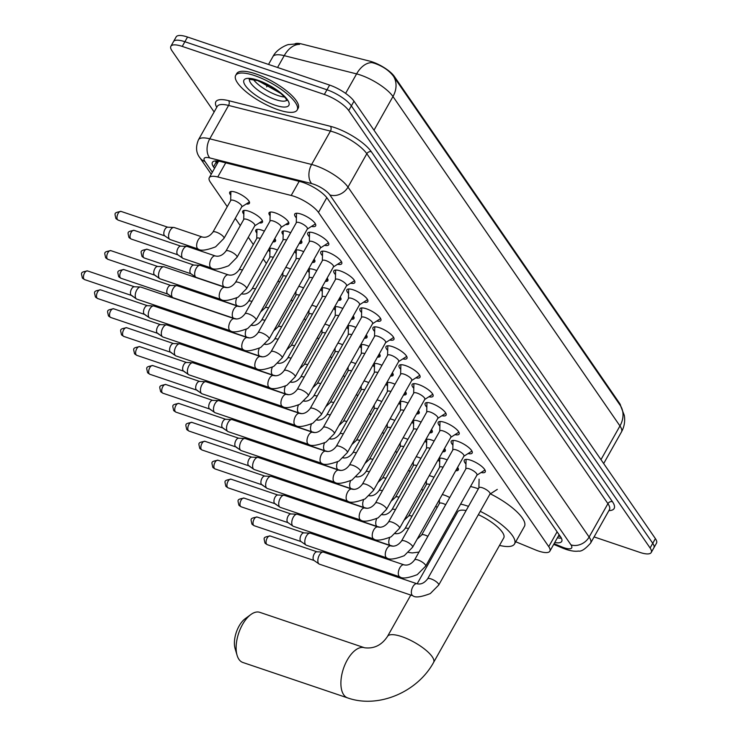 <?xml version="1.0" encoding="UTF-8"?>
<svg xmlns="http://www.w3.org/2000/svg" width="738" height="738" viewBox="0 0 738 738"><rect width="100%" height="100%" fill="white"/><g stroke="black" fill="none" stroke-linecap="round" stroke-linejoin="round"><path stroke-width="1.11" d="M230.791 195.247A11.291 3.432 29.4 0 1 229.73 192.212A11.291 3.432 29.4 0 1 235.8 192.286A11.291 3.432 29.4 0 1 245.819 197.83A11.291 3.432 29.4 0 1 249.407 203.301A11.291 3.432 29.4 0 1 246.261 203.965M243.835 214.177A11.291 3.432 29.4 0 1 242.774 211.142A11.291 3.432 29.4 0 1 248.844 211.216A11.291 3.432 29.4 0 1 258.863 216.769A11.291 3.432 29.4 0 1 262.451 222.23A11.291 3.432 29.4 0 1 259.306 222.894M256.879 233.107A11.291 3.432 29.4 0 1 255.818 230.081A11.291 3.432 29.4 0 1 261.889 230.155A11.291 3.432 29.4 0 1 264.379 231.132M269.923 252.036A11.291 3.432 29.4 0 1 268.78 249.213M268.992 248.826A11.291 3.432 29.4 0 1 274.933 249.084A11.291 3.432 29.4 0 1 277.423 250.071M285.735 267.396A11.291 3.432 29.4 0 1 287.977 268.014A11.291 3.432 29.4 0 1 290.468 269.001M298.779 286.326A11.291 3.432 29.4 0 1 301.021 286.953A11.291 3.432 29.4 0 1 303.512 287.931M311.823 305.264A11.291 3.432 29.4 0 1 314.065 305.883A11.291 3.432 29.4 0 1 316.556 306.86M324.868 324.194A11.291 3.432 29.4 0 1 327.109 324.812A11.291 3.432 29.4 0 1 329.6 325.799M337.912 343.124A11.291 3.432 29.4 0 1 340.153 343.742A11.291 3.432 29.4 0 1 342.644 344.729M350.956 362.063A11.291 3.432 29.4 0 1 353.198 362.681A11.291 3.432 29.4 0 1 355.688 363.659M364 380.993A11.291 3.432 29.4 0 1 366.242 381.611A11.291 3.432 29.4 0 1 368.732 382.588M377.044 399.922A11.291 3.432 29.4 0 1 379.286 400.54A11.291 3.432 29.4 0 1 381.777 401.527M390.088 418.852A11.291 3.432 29.4 0 1 392.33 419.47A11.291 3.432 29.4 0 1 394.821 420.457M403.132 437.791A11.291 3.432 29.4 0 1 405.374 438.409A11.291 3.432 29.4 0 1 407.865 439.387M416.177 456.721A11.291 3.432 29.4 0 1 418.418 457.339A11.291 3.432 29.4 0 1 420.909 458.326M429.221 475.65A11.291 3.432 29.4 0 1 431.462 476.268A11.291 3.432 29.4 0 1 433.953 477.255M442.265 494.58A11.291 3.432 29.4 0 1 444.507 495.198A11.291 3.432 29.4 0 1 449.728 497.55M270.117 215.8A11.291 3.432 29.4 0 1 269.056 212.775A11.291 3.432 29.4 0 1 275.126 212.848A11.291 3.432 29.4 0 1 285.145 218.393A11.291 3.432 29.4 0 1 288.733 223.854A11.291 3.432 29.4 0 1 285.588 224.518M283.161 234.739A11.291 3.432 29.4 0 1 282.101 231.704A11.291 3.432 29.4 0 1 288.171 231.778A11.291 3.432 29.4 0 1 290.671 232.765M296.206 253.669A11.291 3.432 29.4 0 1 295.062 250.837M295.274 250.459A11.291 3.432 29.4 0 1 301.215 250.708A11.291 3.432 29.4 0 1 303.715 251.695M309.25 272.599A11.291 3.432 29.4 0 1 308.106 269.776M308.318 269.388A11.291 3.432 29.4 0 1 314.259 269.647A11.291 3.432 29.4 0 1 316.759 270.625M322.294 291.528A11.291 3.432 29.4 0 1 321.15 288.706M321.362 288.318A11.291 3.432 29.4 0 1 327.303 288.576A11.291 3.432 29.4 0 1 329.803 289.564M335.338 310.467A11.291 3.432 29.4 0 1 334.194 307.635M334.406 307.257A11.291 3.432 29.4 0 1 340.347 307.506A11.291 3.432 29.4 0 1 342.847 308.493M348.382 329.397A11.291 3.432 29.4 0 1 347.238 326.565M347.45 326.187A11.291 3.432 29.4 0 1 353.391 326.445A11.291 3.432 29.4 0 1 355.891 327.423M361.426 348.327A11.291 3.432 29.4 0 1 360.282 345.504M360.495 345.116A11.291 3.432 29.4 0 1 366.435 345.375A11.291 3.432 29.4 0 1 368.935 346.353M374.47 367.256A11.291 3.432 29.4 0 1 373.327 364.434M373.539 364.046A11.291 3.432 29.4 0 1 379.48 364.304A11.291 3.432 29.4 0 1 381.98 365.292M387.515 386.195A11.291 3.432 29.4 0 1 386.371 383.363M386.583 382.985A11.291 3.432 29.4 0 1 392.524 383.234A11.291 3.432 29.4 0 1 395.024 384.221M400.559 405.125A11.291 3.432 29.4 0 1 399.415 402.302M399.627 401.915A11.291 3.432 29.4 0 1 405.568 402.173A11.291 3.432 29.4 0 1 408.068 403.151M413.603 424.055A11.291 3.432 29.4 0 1 412.459 421.232M412.671 420.844A11.291 3.432 29.4 0 1 418.612 421.103A11.291 3.432 29.4 0 1 421.112 422.081M426.647 442.984A11.291 3.432 29.4 0 1 425.503 440.162M425.715 439.774A11.291 3.432 29.4 0 1 431.656 440.032A11.291 3.432 29.4 0 1 434.156 441.02M439.691 461.923A11.291 3.432 29.4 0 1 438.547 459.091M438.759 458.713A11.291 3.432 29.4 0 1 444.7 458.962A11.291 3.432 29.4 0 1 447.2 459.949M296.39 217.894A12.011 3.653 29.4 0 1 294.72 214.048A12.011 3.653 29.4 0 1 301.169 214.131A12.011 3.653 29.4 0 1 311.823 220.025A12.011 3.653 29.4 0 1 315.643 225.837A12.011 3.653 29.4 0 1 311.482 226.4M309.434 236.824A12.011 3.653 29.4 0 1 307.764 232.977A12.011 3.653 29.4 0 1 314.213 233.06A12.011 3.653 29.4 0 1 324.868 238.955A12.011 3.653 29.4 0 1 328.687 244.776A12.011 3.653 29.4 0 1 324.526 245.33M322.478 255.763A12.011 3.653 29.4 0 1 320.809 251.916A12.011 3.653 29.4 0 1 327.257 251.99A12.011 3.653 29.4 0 1 337.912 257.894A12.011 3.653 29.4 0 1 341.731 263.706A12.011 3.653 29.4 0 1 337.57 264.269M335.522 274.693A12.011 3.653 29.4 0 1 333.853 270.846A12.011 3.653 29.4 0 1 340.301 270.92A12.011 3.653 29.4 0 1 350.965 276.824A12.011 3.653 29.4 0 1 354.775 282.636A12.011 3.653 29.4 0 1 350.615 283.198M348.567 293.623A12.011 3.653 29.4 0 1 346.897 289.776A12.011 3.653 29.4 0 1 353.345 289.859A12.011 3.653 29.4 0 1 364.009 295.754A12.011 3.653 29.4 0 1 367.819 301.565A12.011 3.653 29.4 0 1 363.659 302.128M361.611 312.552A12.011 3.653 29.4 0 1 359.941 308.705A12.011 3.653 29.4 0 1 366.389 308.788A12.011 3.653 29.4 0 1 377.053 314.683A12.011 3.653 29.4 0 1 380.863 320.504A12.011 3.653 29.4 0 1 376.703 321.058M374.655 331.491A12.011 3.653 29.4 0 1 372.985 327.644A12.011 3.653 29.4 0 1 379.433 327.718A12.011 3.653 29.4 0 1 390.098 333.622A12.011 3.653 29.4 0 1 393.907 339.434A12.011 3.653 29.4 0 1 389.747 339.997M387.699 350.421A12.011 3.653 29.4 0 1 386.029 346.574A12.011 3.653 29.4 0 1 392.478 346.648A12.011 3.653 29.4 0 1 403.142 352.552A12.011 3.653 29.4 0 1 406.952 358.364A12.011 3.653 29.4 0 1 402.791 358.926M400.743 369.351A12.011 3.653 29.4 0 1 399.074 365.504A12.011 3.653 29.4 0 1 405.522 365.587A12.011 3.653 29.4 0 1 416.186 371.482A12.011 3.653 29.4 0 1 419.996 377.293A12.011 3.653 29.4 0 1 415.835 377.856M413.787 388.28A12.011 3.653 29.4 0 1 412.118 384.433A12.011 3.653 29.4 0 1 418.566 384.516A12.011 3.653 29.4 0 1 429.23 390.411A12.011 3.653 29.4 0 1 433.04 396.232A12.011 3.653 29.4 0 1 428.879 396.786M426.832 407.219A12.011 3.653 29.4 0 1 425.162 403.372A12.011 3.653 29.4 0 1 431.61 403.446A12.011 3.653 29.4 0 1 442.274 409.35A12.011 3.653 29.4 0 1 446.084 415.162A12.011 3.653 29.4 0 1 441.924 415.725M439.876 426.149A12.011 3.653 29.4 0 1 438.206 422.302A12.011 3.653 29.4 0 1 444.654 422.385A12.011 3.653 29.4 0 1 455.318 428.28A12.011 3.653 29.4 0 1 459.128 434.092A12.011 3.653 29.4 0 1 454.968 434.654M452.92 445.079A12.011 3.653 29.4 0 1 451.25 441.232A12.011 3.653 29.4 0 1 457.708 441.315A12.011 3.653 29.4 0 1 468.362 447.21A12.011 3.653 29.4 0 1 472.172 453.021A12.011 3.653 29.4 0 1 468.012 453.584M465.964 464.008A12.011 3.653 29.4 0 1 464.294 460.161A12.011 3.653 29.4 0 1 470.752 460.244A12.011 3.653 29.4 0 1 481.407 466.139A12.011 3.653 29.4 0 1 485.217 471.96A12.011 3.653 29.4 0 1 481.056 472.514M515.751 541.766L535.373 549.865A21.171 6.439 -150.6 0 0 538.491 551.037A21.171 6.439 -150.6 0 0 549.865 551.185A21.171 6.439 -150.6 0 0 548.749 546.646L318.484 212.443A21.171 6.439 -150.6 0 0 291.196 195.469L217.756 176.963A21.171 6.439 -150.6 0 0 209.278 177.692A21.171 6.439 -150.6 0 0 210.395 182.221L227.249 206.686M620.667 405.992L624.302 415.393C625.261 421.241 624.311 426.776 621.442 431.998A28.229 8.579 -150.6 0 0 619.957 425.955A24.695 19.972 -34.6 0 0 620.492 405.734L620.667 405.992A19.05 5.793 -150.6 0 0 619.431 403.114L394.332 76.42A19.05 5.793 -150.6 0 0 369.766 61.143L301.685 43.985A19.05 5.793 -150.6 0 0 294.969 43.81M435.688 506.259A21.171 6.439 -150.6 0 0 437.2 507.393M235.265 218.328L240.293 225.616M248.309 237.258L253.337 244.546M263.272 258.973L266.381 263.484M278.235 280.698L279.425 282.414M291.279 299.628L292.469 301.344M304.324 318.558L305.514 320.274M317.368 337.487L318.558 339.212M330.412 356.426L331.602 358.142M343.456 375.356L344.646 377.072M356.5 394.286L357.69 396.011M369.544 413.215L370.734 414.94M382.588 432.154L383.778 433.87M395.633 451.084L396.823 452.8M408.677 470.014L409.867 471.739M421.721 488.943L422.911 490.669M274.776 238.568A11.291 3.432 29.4 0 1 275.495 241.16A11.291 3.432 29.4 0 1 272.903 241.889M457.588 467.385A11.291 3.432 29.4 0 1 458.307 469.977A11.291 3.432 29.4 0 1 455.715 470.706M444.544 448.455A11.291 3.432 29.4 0 1 445.263 451.047A11.291 3.432 29.4 0 1 442.671 451.776M431.499 429.516A11.291 3.432 29.4 0 1 432.219 432.108A11.291 3.432 29.4 0 1 429.627 432.837M418.455 410.586A11.291 3.432 29.4 0 1 419.175 413.179A11.291 3.432 29.4 0 1 416.583 413.907M405.411 391.657A11.291 3.432 29.4 0 1 406.131 394.249A11.291 3.432 29.4 0 1 403.538 394.978M392.367 372.727A11.291 3.432 29.4 0 1 393.086 375.319A11.291 3.432 29.4 0 1 390.494 376.039M379.323 353.788A11.291 3.432 29.4 0 1 380.042 356.38A11.291 3.432 29.4 0 1 377.45 357.109M366.279 334.858A11.291 3.432 29.4 0 1 366.998 337.451A11.291 3.432 29.4 0 1 364.406 338.179M353.234 315.929A11.291 3.432 29.4 0 1 353.954 318.521A11.291 3.432 29.4 0 1 351.362 319.25M340.19 296.999A11.291 3.432 29.4 0 1 340.91 299.591A11.291 3.432 29.4 0 1 338.318 300.311M327.146 278.06A11.291 3.432 29.4 0 1 327.866 280.652A11.291 3.432 29.4 0 1 325.274 281.381M314.102 259.13A11.291 3.432 29.4 0 1 314.822 261.722A11.291 3.432 29.4 0 1 312.229 262.451M301.058 240.201A11.291 3.432 29.4 0 1 301.777 242.793A11.291 3.432 29.4 0 1 299.185 243.522M620.492 405.734L393.511 76.3C389.184 70.553 382.819 66.208 374.415 63.274L371.98 62.61A24.695 15.71 104.1 0 0 356.592 73.892L284.222 55.664A28.229 8.579 -150.6 0 0 272.912 56.623L268.521 64.427M214.131 111.973L171.991 50.802A21.171 6.439 29.4 0 1 170.875 46.273A21.171 6.439 29.4 0 1 182.249 46.411L324.333 94.455L326.971 89.778A21.171 6.439 29.4 0 1 351.362 105.885L652.752 543.306A21.171 6.439 29.4 0 1 653.868 547.836A21.171 6.439 29.4 0 0 652.752 543.306L351.362 105.885A21.171 6.439 29.4 0 0 326.971 89.778L184.887 41.725L326.971 89.778L329.618 85.091A21.171 6.439 29.4 0 1 354.009 101.198L655.39 538.62A21.171 6.439 29.4 0 1 656.506 543.15L651.22 552.522A21.171 6.439 29.4 0 1 639.846 552.384L594.081 536.913M170.875 46.273L173.513 41.586A21.171 6.439 29.4 0 1 184.887 41.725A21.171 6.439 29.4 0 0 173.513 41.586L176.151 36.9A21.171 6.439 29.4 0 1 187.535 37.038L329.618 85.091M277.562 67.481L284.222 55.664A24.695 15.71 104.1 0 1 299.545 44.372L296.639 43.865L288.761 44.584C289.121 43.939 277.184 48.016 272.912 56.623M554.764 542.485A21.171 6.439 -150.6 0 0 561.719 541.424A21.171 6.439 -150.6 0 0 560.603 536.895L327.506 198.577A21.171 6.439 -150.6 0 0 300.209 181.603L220.874 161.613A21.171 6.439 -150.6 0 0 212.396 162.342A21.171 6.439 -150.6 0 0 213.513 166.871L214.537 168.347M561.35 538.131A21.171 6.439 29.4 0 1 557.402 537.799M324.333 94.455A21.171 6.439 29.4 0 1 348.723 110.571L650.104 547.993A21.171 6.439 29.4 0 1 651.22 552.522M217.175 163.67L216.151 162.185A21.171 6.439 29.4 0 1 215.404 160.949M254.656 75.608A35.286 10.729 29.4 0 1 285.957 92.933A35.286 10.729 29.4 0 1 297.165 110.017A35.286 10.729 29.4 0 1 278.208 109.787A35.286 10.729 29.4 0 1 246.898 92.453A35.286 10.729 29.4 0 1 235.69 75.377A35.286 10.729 29.4 0 1 254.656 75.608M235.69 75.377L236.686 73.615A35.286 10.729 29.4 0 1 255.643 73.855A35.286 10.729 29.4 0 1 286.953 91.18A35.286 10.729 29.4 0 1 298.161 108.255L297.165 110.017M237.083 655.289L235.099 648.573A19.409 9.769 -71.3 0 1 245.21 618.693L250.855 614.542A26.457 13.321 108.7 0 0 237.083 655.289A26.457 13.321 108.7 0 0 238.946 659.366A26.457 13.321 108.7 0 0 242.848 662.475L347.616 697.899A26.457 13.321 -71.3 0 1 343.724 694.799A26.457 13.321 -71.3 0 1 345.19 664.154A26.457 13.321 -71.3 0 1 364.572 647.77L259.794 612.337A26.457 13.321 108.7 0 0 250.855 614.542M410.798 595.068L387.496 636.424A26.457 8.044 -150.6 0 1 401.721 636.599A26.457 8.044 -150.6 0 1 432.21 656.737A26.457 8.044 -150.6 0 1 433.603 662.401L503.759 537.891A26.457 8.044 -150.6 0 0 478.362 514.681M460.613 504.1A38.81 11.799 29.4 0 1 467.763 506.111A38.81 11.799 29.4 0 1 468.473 506.351M480.254 511.323A38.81 11.799 29.4 0 1 514.524 543.952A38.81 11.799 29.4 0 1 499.525 545.41M470.512 486.526A38.81 11.799 29.4 0 1 477.661 488.538A38.81 11.799 29.4 0 1 478.372 488.787M490.346 493.851A38.81 11.799 29.4 0 1 524.423 526.388L514.524 543.952M466.112 510.539A26.457 8.044 -150.6 0 0 457.652 511.914L417.145 583.804M453.418 519.432A38.81 11.799 29.4 0 1 452.505 518.491M489.811 494.192A6.347 1.928 -150.6 0 0 490.032 493.971A6.347 1.928 -150.6 0 0 488.012 490.89A6.347 1.928 -150.6 0 0 482.384 487.772A6.347 1.928 -150.6 0 0 478.962 487.735L427.616 578.86A6.347 1.928 -150.6 0 1 431.029 578.906A6.347 1.928 -150.6 0 1 438.206 583.546A6.347 1.928 -150.6 0 1 438.686 585.096L490.032 493.971M417.035 583.767A6.347 3.201 -71.3 0 0 412.459 587.522A6.347 3.201 -71.3 0 0 411.905 594.856A6.347 3.201 -71.3 0 0 412.025 595.059A6.347 3.201 -71.3 0 0 412.966 595.806L319.453 564.183A6.347 3.201 -71.3 0 1 319.037 563.97A6.347 3.201 -71.3 0 1 318.521 563.435A6.347 3.201 -71.3 0 1 319.369 555.087A6.347 3.201 -71.3 0 1 323.059 552.061A6.347 3.201 -71.3 0 1 323.521 552.153L417.035 583.767C420.891 584.68 424.415 583.048 427.616 578.86M314.24 560.557A4.585 2.306 -71.3 0 1 313.945 560.4A4.585 2.306 -71.3 0 1 313.567 560.022A4.585 2.306 -71.3 0 1 314.185 553.989A4.585 2.306 -71.3 0 1 316.851 551.803L323.059 552.061M476.914 475.171L484.266 470.466A10.581 3.22 -150.6 0 0 484.635 470.088A10.581 3.22 -150.6 0 0 484.765 469.663M476.766 475.263A6.347 1.928 -150.6 0 0 476.988 475.032A6.347 1.928 -150.6 0 0 474.968 471.96A6.347 1.928 -150.6 0 0 469.34 468.842A6.347 1.928 -150.6 0 0 465.918 468.796L414.571 559.93A6.347 1.928 -150.6 0 1 417.985 559.976A6.347 1.928 -150.6 0 1 425.162 564.607A6.347 1.928 -150.6 0 1 425.641 566.166L476.988 475.032M403.99 564.838A6.347 3.201 -71.3 0 0 399.415 568.592A6.347 3.201 -71.3 0 0 398.861 575.926A6.347 3.201 -71.3 0 0 398.981 576.129A6.347 3.201 -71.3 0 0 399.922 576.867L306.408 545.253A6.347 3.201 -71.3 0 1 305.993 545.031A6.347 3.201 -71.3 0 1 305.477 544.506A6.347 3.201 -71.3 0 1 306.325 536.157A6.347 3.201 -71.3 0 1 310.015 533.131A6.347 3.201 -71.3 0 1 310.477 533.214L403.99 564.838C407.846 565.751 411.37 564.118 414.571 559.93M301.196 541.627A4.585 2.306 -71.3 0 1 300.892 541.471A4.585 2.306 -71.3 0 1 300.523 541.083A4.585 2.306 -71.3 0 1 301.141 535.059A4.585 2.306 -71.3 0 1 303.807 532.873L310.015 533.131M466.49 459.359A10.581 3.22 -150.6 0 0 466.195 459.691A10.581 3.22 -150.6 0 0 466.056 460.208L465.844 468.934M463.87 456.241L471.222 451.536A10.581 3.22 -150.6 0 0 471.591 451.158A10.581 3.22 -150.6 0 0 471.72 450.724M463.722 456.333A6.347 1.928 -150.6 0 0 463.944 456.102A6.347 1.928 -150.6 0 0 461.923 453.031A6.347 1.928 -150.6 0 0 456.287 449.912A6.347 1.928 -150.6 0 0 452.874 449.866L401.527 541A6.347 1.928 -150.6 0 1 404.941 541.037A6.347 1.928 -150.6 0 1 412.118 545.677A6.347 1.928 -150.6 0 1 412.597 547.236L463.944 456.102M390.946 545.908A6.347 3.201 -71.3 0 0 386.371 549.662A6.347 3.201 -71.3 0 0 385.817 556.987A6.347 3.201 -71.3 0 0 385.937 557.19A6.347 3.201 -71.3 0 0 386.878 557.937L293.364 526.314A6.347 3.201 -71.3 0 1 292.949 526.102A6.347 3.201 -71.3 0 1 292.433 525.576A6.347 3.201 -71.3 0 1 293.281 517.227A6.347 3.201 -71.3 0 1 296.971 514.202A6.347 3.201 -71.3 0 1 297.432 514.285L390.946 545.908C394.802 546.821 398.326 545.179 401.527 541M288.152 522.688A4.585 2.306 -71.3 0 1 287.848 522.541A4.585 2.306 -71.3 0 1 287.479 522.153A4.585 2.306 -71.3 0 1 288.097 516.13A4.585 2.306 -71.3 0 1 290.763 513.943L296.971 514.202M453.446 440.429A10.581 3.22 -150.6 0 0 453.15 440.761A10.581 3.22 -150.6 0 0 453.012 441.278L452.8 450.005M450.826 437.311L458.178 432.606A10.581 3.22 -150.6 0 0 458.547 432.219A10.581 3.22 -150.6 0 0 458.676 431.795M450.678 437.403A6.347 1.928 -150.6 0 0 450.9 437.173A6.347 1.928 -150.6 0 0 448.879 434.101A6.347 1.928 -150.6 0 0 443.243 430.983A6.347 1.928 -150.6 0 0 439.83 430.937L388.483 522.07A6.347 1.928 -150.6 0 1 391.896 522.107A6.347 1.928 -150.6 0 1 399.074 526.747A6.347 1.928 -150.6 0 1 399.553 528.297L450.9 437.173M377.902 526.978A6.347 3.201 -71.3 0 0 373.327 530.733A6.347 3.201 -71.3 0 0 372.764 538.057A6.347 3.201 -71.3 0 0 372.893 538.26A6.347 3.201 -71.3 0 0 373.834 539.008L280.32 507.384A6.347 3.201 -71.3 0 1 279.905 507.172A6.347 3.201 -71.3 0 1 279.388 506.637A6.347 3.201 -71.3 0 1 280.237 498.298A6.347 3.201 -71.3 0 1 283.927 495.272A6.347 3.201 -71.3 0 1 284.388 495.355L377.902 526.978C381.758 527.882 385.282 526.249 388.483 522.07M275.108 503.759A4.585 2.306 -71.3 0 1 274.804 503.611A4.585 2.306 -71.3 0 1 274.435 503.224A4.585 2.306 -71.3 0 1 275.053 497.191A4.585 2.306 -71.3 0 1 277.719 495.014L283.927 495.272M440.401 421.499A10.581 3.22 -150.6 0 0 440.106 421.832A10.581 3.22 -150.6 0 0 439.968 422.348L439.756 431.075M437.782 418.372L445.134 413.667A10.581 3.22 -150.6 0 0 445.503 413.289A10.581 3.22 -150.6 0 0 445.632 412.865M437.634 418.464A6.347 1.928 -150.6 0 0 437.855 418.243A6.347 1.928 -150.6 0 0 435.835 415.162A6.347 1.928 -150.6 0 0 430.199 412.044A6.347 1.928 -150.6 0 0 426.785 412.007L375.439 503.131A6.347 1.928 -150.6 0 1 378.852 503.178A6.347 1.928 -150.6 0 1 386.029 507.809A6.347 1.928 -150.6 0 1 386.509 509.368L437.855 418.243M364.858 508.039A6.347 3.201 -71.3 0 0 360.282 511.794A6.347 3.201 -71.3 0 0 359.72 519.128A6.347 3.201 -71.3 0 0 359.849 519.331A6.347 3.201 -71.3 0 0 360.79 520.078L267.276 488.455A6.347 3.201 -71.3 0 1 266.861 488.242A6.347 3.201 -71.3 0 1 266.344 487.707A6.347 3.201 -71.3 0 1 267.193 479.359A6.347 3.201 -71.3 0 1 270.883 476.333A6.347 3.201 -71.3 0 1 271.344 476.425L364.858 508.039C368.714 508.952 372.238 507.32 375.439 503.131M262.064 484.829A4.585 2.306 -71.3 0 1 261.759 484.672A4.585 2.306 -71.3 0 1 261.39 484.294A4.585 2.306 -71.3 0 1 262.008 478.261A4.585 2.306 -71.3 0 1 264.674 476.075L270.883 476.333M427.357 402.57A10.581 3.22 -150.6 0 0 427.062 402.902A10.581 3.22 -150.6 0 0 426.924 403.409L426.712 412.136M424.737 399.442L432.09 394.738A10.581 3.22 -150.6 0 0 432.459 394.36A10.581 3.22 -150.6 0 0 432.588 393.935M424.59 399.535A6.347 1.928 -150.6 0 0 424.811 399.304A6.347 1.928 -150.6 0 0 422.791 396.232A6.347 1.928 -150.6 0 0 417.154 393.114A6.347 1.928 -150.6 0 0 413.741 393.068L362.395 484.202A6.347 1.928 -150.6 0 1 365.808 484.248A6.347 1.928 -150.6 0 1 372.985 488.879A6.347 1.928 -150.6 0 1 373.465 490.438L424.811 399.304M351.814 489.11A6.347 3.201 -71.3 0 0 347.238 492.864A6.347 3.201 -71.3 0 0 346.675 500.198A6.347 3.201 -71.3 0 0 346.805 500.401A6.347 3.201 -71.3 0 0 347.746 501.139L254.232 469.525A6.347 3.201 -71.3 0 1 253.817 469.303A6.347 3.201 -71.3 0 1 253.3 468.778A6.347 3.201 -71.3 0 1 254.149 460.429A6.347 3.201 -71.3 0 1 257.839 457.403A6.347 3.201 -71.3 0 1 258.3 457.486L351.814 489.11C355.67 490.023 359.194 488.39 362.395 484.202M249.02 465.899A4.585 2.306 -71.3 0 1 248.715 465.743A4.585 2.306 -71.3 0 1 248.346 465.355A4.585 2.306 -71.3 0 1 248.964 459.331A4.585 2.306 -71.3 0 1 251.63 457.145L257.839 457.403M414.313 383.631A10.581 3.22 -150.6 0 0 414.018 383.963A10.581 3.22 -150.6 0 0 413.88 384.48L413.667 393.206M411.693 380.513L419.046 375.808A10.581 3.22 -150.6 0 0 419.415 375.43A10.581 3.22 -150.6 0 0 419.544 374.996M411.546 380.605A6.347 1.928 -150.6 0 0 411.767 380.374A6.347 1.928 -150.6 0 0 409.747 377.303A6.347 1.928 -150.6 0 0 404.11 374.184A6.347 1.928 -150.6 0 0 400.697 374.138L349.351 465.272A6.347 1.928 -150.6 0 1 352.764 465.309A6.347 1.928 -150.6 0 1 359.941 469.949A6.347 1.928 -150.6 0 1 360.421 471.508L411.767 380.374M338.77 470.18A6.347 3.201 -71.3 0 0 334.194 473.934A6.347 3.201 -71.3 0 0 333.631 481.259A6.347 3.201 -71.3 0 0 333.76 481.462A6.347 3.201 -71.3 0 0 334.701 482.209L241.188 450.586A6.347 3.201 -71.3 0 1 240.773 450.374A6.347 3.201 -71.3 0 1 240.256 449.848A6.347 3.201 -71.3 0 1 241.105 441.499A6.347 3.201 -71.3 0 1 244.795 438.473A6.347 3.201 -71.3 0 1 245.256 438.556L338.77 470.18C342.626 471.093 346.15 469.451 349.351 465.272M235.976 446.96A4.585 2.306 -71.3 0 1 235.671 446.813A4.585 2.306 -71.3 0 1 235.302 446.425A4.585 2.306 -71.3 0 1 235.92 440.401A4.585 2.306 -71.3 0 1 238.586 438.215L244.795 438.473M401.269 364.701A10.581 3.22 -150.6 0 0 400.974 365.033A10.581 3.22 -150.6 0 0 400.835 365.55L400.623 374.277M398.649 361.574L406.001 356.878A10.581 3.22 -150.6 0 0 406.37 356.491A10.581 3.22 -150.6 0 0 406.5 356.067M398.502 361.675A6.347 1.928 -150.6 0 0 398.723 361.445A6.347 1.928 -150.6 0 0 396.703 358.373A6.347 1.928 -150.6 0 0 391.066 355.246A6.347 1.928 -150.6 0 0 387.653 355.209L336.307 446.333A6.347 1.928 -150.6 0 1 339.72 446.379A6.347 1.928 -150.6 0 1 346.897 451.019A6.347 1.928 -150.6 0 1 347.377 452.569L398.723 361.445M325.726 451.25A6.347 3.201 -71.3 0 0 321.15 454.995A6.347 3.201 -71.3 0 0 320.587 462.329A6.347 3.201 -71.3 0 0 320.716 462.532A6.347 3.201 -71.3 0 0 321.657 463.279L228.143 431.656A6.347 3.201 -71.3 0 1 227.728 431.444A6.347 3.201 -71.3 0 1 227.212 430.909A6.347 3.201 -71.3 0 1 228.06 422.56A6.347 3.201 -71.3 0 1 231.75 419.544A6.347 3.201 -71.3 0 1 232.212 419.627L325.726 451.25C329.582 452.154 333.106 450.521 336.307 446.333M222.931 428.031A4.585 2.306 -71.3 0 1 222.627 427.874A4.585 2.306 -71.3 0 1 222.258 427.496A4.585 2.306 -71.3 0 1 222.876 421.463A4.585 2.306 -71.3 0 1 225.542 419.285L231.75 419.544M388.225 345.771A10.581 3.22 -150.6 0 0 387.93 346.104A10.581 3.22 -150.6 0 0 387.791 346.611L387.579 355.347M385.605 342.644L392.957 337.939A10.581 3.22 -150.6 0 0 393.326 337.561A10.581 3.22 -150.6 0 0 393.455 337.137M385.457 342.736A6.347 1.928 -150.6 0 0 385.679 342.515A6.347 1.928 -150.6 0 0 383.659 339.434A6.347 1.928 -150.6 0 0 378.022 336.316A6.347 1.928 -150.6 0 0 374.609 336.279L323.262 427.403A6.347 1.928 -150.6 0 1 326.676 427.45A6.347 1.928 -150.6 0 1 333.853 432.081A6.347 1.928 -150.6 0 1 334.332 433.64L385.679 342.515M312.681 432.311A6.347 3.201 -71.3 0 0 308.106 436.066A6.347 3.201 -71.3 0 0 307.543 443.4A6.347 3.201 -71.3 0 0 307.672 443.603A6.347 3.201 -71.3 0 0 308.613 444.35L215.099 412.726A6.347 3.201 -71.3 0 1 214.684 412.514A6.347 3.201 -71.3 0 1 214.168 411.979A6.347 3.201 -71.3 0 1 215.016 403.631A6.347 3.201 -71.3 0 1 218.706 400.605A6.347 3.201 -71.3 0 1 219.168 400.688L312.681 432.311C316.537 433.224 320.061 431.592 323.262 427.403M209.887 409.101A4.585 2.306 -71.3 0 1 209.583 408.944A4.585 2.306 -71.3 0 1 209.214 408.566A4.585 2.306 -71.3 0 1 209.832 402.533A4.585 2.306 -71.3 0 1 212.498 400.347L218.706 400.605M375.181 326.842A10.581 3.22 -150.6 0 0 374.886 327.174A10.581 3.22 -150.6 0 0 374.747 327.681L374.535 336.408M372.561 323.714L379.913 319.01A10.581 3.22 -150.6 0 0 380.282 318.631A10.581 3.22 -150.6 0 0 380.411 318.198M372.413 323.807A6.347 1.928 -150.6 0 0 372.635 323.576A6.347 1.928 -150.6 0 0 370.614 320.504A6.347 1.928 -150.6 0 0 364.978 317.386A6.347 1.928 -150.6 0 0 361.565 317.34L310.218 408.474A6.347 1.928 -150.6 0 1 313.632 408.52A6.347 1.928 -150.6 0 1 320.809 413.151A6.347 1.928 -150.6 0 1 321.288 414.71L372.635 323.576M299.637 413.381A6.347 3.201 -71.3 0 0 295.062 417.136A6.347 3.201 -71.3 0 0 294.499 424.47A6.347 3.201 -71.3 0 0 294.628 424.673A6.347 3.201 -71.3 0 0 295.569 425.411L202.055 393.797A6.347 3.201 -71.3 0 1 201.64 393.575A6.347 3.201 -71.3 0 1 201.123 393.05A6.347 3.201 -71.3 0 1 201.972 384.701A6.347 3.201 -71.3 0 1 205.662 381.675A6.347 3.201 -71.3 0 1 206.123 381.758L299.637 413.381C303.493 414.295 307.017 412.662 310.218 408.474M196.843 390.171A4.585 2.306 -71.3 0 1 196.539 390.015A4.585 2.306 -71.3 0 1 196.17 389.627A4.585 2.306 -71.3 0 1 196.788 383.603A4.585 2.306 -71.3 0 1 199.454 381.417L205.662 381.675M362.137 307.903A10.581 3.22 -150.6 0 0 361.841 308.235A10.581 3.22 -150.6 0 0 361.703 308.752L361.491 317.478M359.517 304.785L366.869 300.08A10.581 3.22 -150.6 0 0 367.238 299.693A10.581 3.22 -150.6 0 0 367.367 299.268M359.369 304.877A6.347 1.928 -150.6 0 0 359.591 304.646A6.347 1.928 -150.6 0 0 357.57 301.574A6.347 1.928 -150.6 0 0 351.934 298.456A6.347 1.928 -150.6 0 0 348.521 298.41L297.174 389.544A6.347 1.928 -150.6 0 1 300.587 389.581A6.347 1.928 -150.6 0 1 307.764 394.221A6.347 1.928 -150.6 0 1 308.244 395.78L359.591 304.646M286.593 394.452A6.347 3.201 -71.3 0 0 282.017 398.206A6.347 3.201 -71.3 0 0 281.455 405.531A6.347 3.201 -71.3 0 0 281.584 405.734A6.347 3.201 -71.3 0 0 282.525 406.481L189.011 374.858A6.347 3.201 -71.3 0 1 188.596 374.646A6.347 3.201 -71.3 0 1 188.079 374.111A6.347 3.201 -71.3 0 1 188.928 365.771A6.347 3.201 -71.3 0 1 192.618 362.745A6.347 3.201 -71.3 0 1 193.079 362.828L286.593 394.452C290.449 395.365 293.973 393.723 297.174 389.544M183.799 371.232A4.585 2.306 -71.3 0 1 183.494 371.085A4.585 2.306 -71.3 0 1 183.125 370.697A4.585 2.306 -71.3 0 1 183.744 364.673A4.585 2.306 -71.3 0 1 186.41 362.487L192.618 362.745M349.092 288.973A10.581 3.22 -150.6 0 0 348.797 289.305A10.581 3.22 -150.6 0 0 348.659 289.822L348.447 298.549M346.473 285.846L353.825 281.15A10.581 3.22 -150.6 0 0 354.194 280.763A10.581 3.22 -150.6 0 0 354.323 280.339M346.325 285.947A6.347 1.928 -150.6 0 0 346.546 285.717A6.347 1.928 -150.6 0 0 344.526 282.645A6.347 1.928 -150.6 0 0 338.89 279.517A6.347 1.928 -150.6 0 0 335.476 279.481L284.13 370.605A6.347 1.928 -150.6 0 1 287.543 370.651A6.347 1.928 -150.6 0 1 294.72 375.291A6.347 1.928 -150.6 0 1 295.2 376.841L346.546 285.717M273.549 375.522A6.347 3.201 -71.3 0 0 268.973 379.267A6.347 3.201 -71.3 0 0 268.411 386.601A6.347 3.201 -71.3 0 0 268.54 386.804A6.347 3.201 -71.3 0 0 269.481 387.551L175.967 355.928A6.347 3.201 -71.3 0 1 175.552 355.716A6.347 3.201 -71.3 0 1 175.035 355.181A6.347 3.201 -71.3 0 1 175.884 346.832A6.347 3.201 -71.3 0 1 179.574 343.807A6.347 3.201 -71.3 0 1 180.035 343.899L273.549 375.522C277.405 376.426 280.929 374.793 284.13 370.605M170.755 352.303A4.585 2.306 -71.3 0 1 170.45 352.146A4.585 2.306 -71.3 0 1 170.081 351.768A4.585 2.306 -71.3 0 1 170.699 345.735A4.585 2.306 -71.3 0 1 173.365 343.548L179.574 343.807M336.048 270.043A10.581 3.22 -150.6 0 0 335.753 270.376A10.581 3.22 -150.6 0 0 335.615 270.883L335.403 279.61M333.428 266.916L340.781 262.211A10.581 3.22 -150.6 0 0 341.15 261.833A10.581 3.22 -150.6 0 0 341.279 261.409M333.281 267.008A6.347 1.928 -150.6 0 0 333.502 266.787A6.347 1.928 -150.6 0 0 331.482 263.706A6.347 1.928 -150.6 0 0 325.845 260.588A6.347 1.928 -150.6 0 0 322.432 260.551L271.086 351.675A6.347 1.928 -150.6 0 1 274.499 351.722A6.347 1.928 -150.6 0 1 281.676 356.353A6.347 1.928 -150.6 0 1 282.156 357.912L333.502 266.787M260.505 356.583A6.347 3.201 -71.3 0 0 255.929 360.338A6.347 3.201 -71.3 0 0 255.366 367.672A6.347 3.201 -71.3 0 0 255.496 367.875A6.347 3.201 -71.3 0 0 256.437 368.622L162.923 336.998A6.347 3.201 -71.3 0 1 162.508 336.786A6.347 3.201 -71.3 0 1 161.991 336.251A6.347 3.201 -71.3 0 1 162.84 327.903A6.347 3.201 -71.3 0 1 166.53 324.877A6.347 3.201 -71.3 0 1 166.991 324.96L260.505 356.583C264.361 357.496 267.885 355.864 271.086 351.675M157.711 333.373A4.585 2.306 -71.3 0 1 157.406 333.216A4.585 2.306 -71.3 0 1 157.037 332.838A4.585 2.306 -71.3 0 1 157.655 326.805A4.585 2.306 -71.3 0 1 160.321 324.619L166.53 324.877M323.004 251.114A10.581 3.22 -150.6 0 0 322.709 251.437A10.581 3.22 -150.6 0 0 322.571 251.953L322.358 260.68M320.384 247.986L327.737 243.282A10.581 3.22 -150.6 0 0 328.106 242.903A10.581 3.22 -150.6 0 0 328.235 242.47M320.237 248.079A6.347 1.928 -150.6 0 0 320.458 247.848A6.347 1.928 -150.6 0 0 318.438 244.776A6.347 1.928 -150.6 0 0 312.801 241.658A6.347 1.928 -150.6 0 0 309.388 241.612L258.042 332.746A6.347 1.928 -150.6 0 1 261.455 332.783A6.347 1.928 -150.6 0 1 268.632 337.423A6.347 1.928 -150.6 0 1 269.112 338.982L320.458 247.848M247.461 337.653A6.347 3.201 -71.3 0 0 242.885 341.408A6.347 3.201 -71.3 0 0 242.322 348.733A6.347 3.201 -71.3 0 0 242.451 348.945A6.347 3.201 -71.3 0 0 243.392 349.683L149.879 318.06A6.347 3.201 -71.3 0 1 149.463 317.847A6.347 3.201 -71.3 0 1 148.947 317.322A6.347 3.201 -71.3 0 1 149.796 308.973A6.347 3.201 -71.3 0 1 153.486 305.947A6.347 3.201 -71.3 0 1 153.947 306.03L247.461 337.653C251.317 338.567 254.841 336.925 258.042 332.746M144.666 314.443A4.585 2.306 -71.3 0 1 144.362 314.287A4.585 2.306 -71.3 0 1 143.993 313.899A4.585 2.306 -71.3 0 1 144.611 307.875A4.585 2.306 -71.3 0 1 147.277 305.689L153.486 305.947M309.96 232.175A10.581 3.22 -150.6 0 0 309.665 232.507A10.581 3.22 -150.6 0 0 309.526 233.023L309.314 241.75M307.34 229.057L314.692 224.352A10.581 3.22 -150.6 0 0 315.061 223.965A10.581 3.22 -150.6 0 0 315.191 223.54M307.192 229.149A6.347 1.928 -150.6 0 0 307.414 228.918A6.347 1.928 -150.6 0 0 305.394 225.846A6.347 1.928 -150.6 0 0 299.757 222.728A6.347 1.928 -150.6 0 0 296.344 222.682L244.998 313.816A6.347 1.928 -150.6 0 1 248.411 313.853A6.347 1.928 -150.6 0 1 255.588 318.493A6.347 1.928 -150.6 0 1 256.068 320.052L307.414 228.918M234.416 318.724A6.347 3.201 -71.3 0 0 229.841 322.478A6.347 3.201 -71.3 0 0 229.278 329.803A6.347 3.201 -71.3 0 0 229.407 330.006A6.347 3.201 -71.3 0 0 230.348 330.753L136.834 299.13A6.347 3.201 -71.3 0 1 136.419 298.918A6.347 3.201 -71.3 0 1 135.903 298.383A6.347 3.201 -71.3 0 1 136.751 290.043A6.347 3.201 -71.3 0 1 140.441 287.017A6.347 3.201 -71.3 0 1 140.903 287.1L234.416 318.724C238.273 319.637 241.796 317.995 244.998 313.816M131.622 295.504A4.585 2.306 -71.3 0 1 131.318 295.357A4.585 2.306 -71.3 0 1 130.949 294.969A4.585 2.306 -71.3 0 1 131.567 288.945A4.585 2.306 -71.3 0 1 134.233 286.759L140.441 287.017M296.916 213.245A10.581 3.22 -150.6 0 0 296.621 213.577A10.581 3.22 -150.6 0 0 296.482 214.094L296.27 222.821M456.084 470.051L457.984 468.842A10.581 3.22 -150.6 0 0 458.27 468.575M443.095 467.228A6.347 1.928 -150.6 0 0 443.049 467.219A6.347 1.928 -150.6 0 0 439.636 467.172L405.051 528.546A6.347 1.928 -150.6 0 1 408.465 528.592A6.347 1.928 -150.6 0 1 408.511 528.611M389.738 537.568A6.347 3.201 -71.3 0 0 389.341 544.543A6.347 3.201 -71.3 0 0 389.461 544.745A6.347 3.201 -71.3 0 0 390.402 545.493L329.692 524.967A6.347 3.201 -71.3 0 1 329.277 524.746A6.347 3.201 -71.3 0 1 328.761 524.22A6.347 3.201 -71.3 0 1 328.465 523.666M439.848 458.197A10.581 3.22 -150.6 0 0 439.774 458.584L439.562 467.311M443.04 451.121L444.94 449.903A10.581 3.22 -150.6 0 0 445.226 449.645M430.051 448.298A6.347 1.928 -150.6 0 0 430.005 448.28A6.347 1.928 -150.6 0 0 426.592 448.243L392.007 509.617A6.347 1.928 -150.6 0 1 395.42 509.663A6.347 1.928 -150.6 0 1 395.467 509.672M376.694 518.639A6.347 3.201 -71.3 0 0 376.297 525.613A6.347 3.201 -71.3 0 0 376.417 525.816A6.347 3.201 -71.3 0 0 377.358 526.563L316.648 506.028A6.347 3.201 -71.3 0 1 316.233 505.816A6.347 3.201 -71.3 0 1 315.716 505.29A6.347 3.201 -71.3 0 1 315.421 504.737M426.804 439.267A10.581 3.22 -150.6 0 0 426.73 439.645L426.518 448.372M429.996 432.191L431.896 430.974A10.581 3.22 -150.6 0 0 432.182 430.715M417.007 429.368A6.347 1.928 -150.6 0 0 416.961 429.35A6.347 1.928 -150.6 0 0 413.548 429.304L378.963 490.687A6.347 1.928 -150.6 0 1 382.376 490.724A6.347 1.928 -150.6 0 1 382.422 490.742M363.649 499.7A6.347 3.201 -71.3 0 0 363.253 506.674A6.347 3.201 -71.3 0 0 363.373 506.886A6.347 3.201 -71.3 0 0 364.314 507.624L303.604 487.098A6.347 3.201 -71.3 0 1 303.189 486.886A6.347 3.201 -71.3 0 1 302.672 486.351A6.347 3.201 -71.3 0 1 302.377 485.798M413.76 420.328A10.581 3.22 -150.6 0 0 413.686 420.715L413.474 429.442M416.952 413.262L418.852 412.044A10.581 3.22 -150.6 0 0 419.138 411.776M403.963 410.429A6.347 1.928 -150.6 0 0 403.917 410.42A6.347 1.928 -150.6 0 0 400.503 410.374L365.919 471.757A6.347 1.928 -150.6 0 1 369.332 471.794A6.347 1.928 -150.6 0 1 369.378 471.813M350.605 480.77A6.347 3.201 -71.3 0 0 350.209 487.744A6.347 3.201 -71.3 0 0 350.329 487.947A6.347 3.201 -71.3 0 0 351.27 488.694L290.56 468.169A6.347 3.201 -71.3 0 1 290.145 467.957A6.347 3.201 -71.3 0 1 289.628 467.422A6.347 3.201 -71.3 0 1 289.333 466.868M400.716 401.398A10.581 3.22 -150.6 0 0 400.642 401.786L400.43 410.512M403.907 394.323L405.808 393.114A10.581 3.22 -150.6 0 0 406.094 392.847M390.919 391.5A6.347 1.928 -150.6 0 0 390.872 391.491A6.347 1.928 -150.6 0 0 387.459 391.444L352.875 452.818A6.347 1.928 -150.6 0 1 356.288 452.864A6.347 1.928 -150.6 0 1 356.334 452.883M337.561 461.84A6.347 3.201 -71.3 0 0 337.165 468.815A6.347 3.201 -71.3 0 0 337.284 469.017A6.347 3.201 -71.3 0 0 338.225 469.765L277.516 449.239A6.347 3.201 -71.3 0 1 277.101 449.018A6.347 3.201 -71.3 0 1 276.584 448.492A6.347 3.201 -71.3 0 1 276.289 447.938M387.671 382.469A10.581 3.22 -150.6 0 0 387.598 382.856L387.385 391.583M390.863 375.393L392.764 374.175A10.581 3.22 -150.6 0 0 393.05 373.917M377.874 372.57A6.347 1.928 -150.6 0 0 377.828 372.552A6.347 1.928 -150.6 0 0 374.415 372.515L339.831 433.889A6.347 1.928 -150.6 0 1 343.244 433.935A6.347 1.928 -150.6 0 1 343.29 433.944M324.517 442.901A6.347 3.201 -71.3 0 0 324.12 449.885A6.347 3.201 -71.3 0 0 324.24 450.088A6.347 3.201 -71.3 0 0 325.181 450.835L264.472 430.3A6.347 3.201 -71.3 0 1 264.056 430.088A6.347 3.201 -71.3 0 1 263.54 429.562A6.347 3.201 -71.3 0 1 263.245 429.009M374.627 363.53A10.581 3.22 -150.6 0 0 374.553 363.917L374.341 372.644M377.819 356.463L379.719 355.246A10.581 3.22 -150.6 0 0 380.005 354.987M364.83 353.64A6.347 1.928 -150.6 0 0 364.784 353.622A6.347 1.928 -150.6 0 0 361.371 353.576L326.786 414.959A6.347 1.928 -150.6 0 1 330.2 414.996A6.347 1.928 -150.6 0 1 330.246 415.014M311.473 423.972A6.347 3.201 -71.3 0 0 311.067 430.946A6.347 3.201 -71.3 0 0 311.196 431.158A6.347 3.201 -71.3 0 0 312.137 431.896L251.427 411.37A6.347 3.201 -71.3 0 1 251.012 411.158A6.347 3.201 -71.3 0 1 250.496 410.623A6.347 3.201 -71.3 0 1 250.2 410.07M361.583 344.6A10.581 3.22 -150.6 0 0 361.509 344.987L361.297 353.714M364.775 337.524L366.675 336.316A10.581 3.22 -150.6 0 0 366.961 336.048M351.786 334.701A6.347 1.928 -150.6 0 0 351.74 334.692A6.347 1.928 -150.6 0 0 348.327 334.646L313.742 396.029A6.347 1.928 -150.6 0 1 317.156 396.066A6.347 1.928 -150.6 0 1 317.202 396.085M298.429 405.042A6.347 3.201 -71.3 0 0 298.023 412.016A6.347 3.201 -71.3 0 0 298.152 412.219A6.347 3.201 -71.3 0 0 299.093 412.966L238.383 392.441A6.347 3.201 -71.3 0 1 237.968 392.229A6.347 3.201 -71.3 0 1 237.451 391.694A6.347 3.201 -71.3 0 1 237.156 391.14M348.539 325.67A10.581 3.22 -150.6 0 0 348.465 326.058L348.253 334.784M351.731 318.595L353.631 317.386A10.581 3.22 -150.6 0 0 353.917 317.119M338.742 315.772A6.347 1.928 -150.6 0 0 338.696 315.753A6.347 1.928 -150.6 0 0 335.283 315.716L300.698 377.09A6.347 1.928 -150.6 0 1 304.111 377.136A6.347 1.928 -150.6 0 1 304.157 377.155M285.385 386.112A6.347 3.201 -71.3 0 0 284.979 393.086A6.347 3.201 -71.3 0 0 285.108 393.289A6.347 3.201 -71.3 0 0 286.049 394.037L225.339 373.511A6.347 3.201 -71.3 0 1 224.924 373.29A6.347 3.201 -71.3 0 1 224.407 372.764A6.347 3.201 -71.3 0 1 224.112 372.21M335.495 306.74A10.581 3.22 -150.6 0 0 335.421 307.119L335.209 315.855M338.687 299.665L340.587 298.447A10.581 3.22 -150.6 0 0 340.873 298.189M325.698 296.842A6.347 1.928 -150.6 0 0 325.652 296.824A6.347 1.928 -150.6 0 0 322.238 296.787L287.654 358.161A6.347 1.928 -150.6 0 1 291.067 358.207A6.347 1.928 -150.6 0 1 291.113 358.216M272.34 367.173A6.347 3.201 -71.3 0 0 271.935 374.157A6.347 3.201 -71.3 0 0 272.064 374.36A6.347 3.201 -71.3 0 0 273.005 375.098L212.295 354.572A6.347 3.201 -71.3 0 1 211.88 354.36A6.347 3.201 -71.3 0 1 211.363 353.825A6.347 3.201 -71.3 0 1 211.068 353.271M322.451 287.802A10.581 3.22 -150.6 0 0 322.377 288.189L322.165 296.916M325.642 280.735L327.543 279.517A10.581 3.22 -150.6 0 0 327.829 279.259M312.654 277.912A6.347 1.928 -150.6 0 0 312.608 277.894A6.347 1.928 -150.6 0 0 309.194 277.848L274.61 339.231A6.347 1.928 -150.6 0 1 278.023 339.268A6.347 1.928 -150.6 0 1 278.069 339.286M259.296 348.244A6.347 3.201 -71.3 0 0 258.89 355.218A6.347 3.201 -71.3 0 0 259.02 355.421A6.347 3.201 -71.3 0 0 259.961 356.168L199.251 335.642A6.347 3.201 -71.3 0 1 198.836 335.43A6.347 3.201 -71.3 0 1 198.319 334.895A6.347 3.201 -71.3 0 1 198.024 334.342M309.406 268.872A10.581 3.22 -150.6 0 0 309.333 269.259L309.121 277.986M312.598 261.796L314.499 260.588A10.581 3.22 -150.6 0 0 314.785 260.32M299.61 258.973A6.347 1.928 -150.6 0 0 299.563 258.964A6.347 1.928 -150.6 0 0 296.15 258.918L261.566 320.301A6.347 1.928 -150.6 0 1 264.979 320.338A6.347 1.928 -150.6 0 1 265.025 320.357M246.252 329.314A6.347 3.201 -71.3 0 0 245.846 336.288A6.347 3.201 -71.3 0 0 245.975 336.491A6.347 3.201 -71.3 0 0 246.916 337.238L186.207 316.713A6.347 3.201 -71.3 0 1 185.792 316.501A6.347 3.201 -71.3 0 1 185.275 315.965A6.347 3.201 -71.3 0 1 184.98 315.412M296.362 249.942A10.581 3.22 -150.6 0 0 296.289 250.33L296.076 259.056M299.554 242.867L301.455 241.658A10.581 3.22 -150.6 0 0 301.741 241.391M286.565 240.044A6.347 1.928 -150.6 0 0 286.519 240.025A6.347 1.928 -150.6 0 0 283.106 239.988L248.521 301.362A6.347 1.928 -150.6 0 1 251.935 301.408A6.347 1.928 -150.6 0 1 251.981 301.418M237.94 306.27A6.347 3.201 -71.3 0 0 233.365 310.025A6.347 3.201 -71.3 0 0 232.802 317.358A6.347 3.201 -71.3 0 0 232.931 317.561A6.347 3.201 -71.3 0 0 233.872 318.309L173.162 297.774A6.347 3.201 -71.3 0 1 172.747 297.562A6.347 3.201 -71.3 0 1 172.231 297.036A6.347 3.201 -71.3 0 1 173.079 288.687A6.347 3.201 -71.3 0 1 176.769 285.661A6.347 3.201 -71.3 0 1 177.231 285.744L237.94 306.27C241.796 307.183 245.32 305.55 248.521 301.362M167.96 294.158A4.585 2.306 -71.3 0 1 167.655 294.001A4.585 2.306 -71.3 0 1 167.277 293.613A4.585 2.306 -71.3 0 1 167.895 287.589A4.585 2.306 -71.3 0 1 170.561 285.403L176.769 285.661M283.318 231.012A10.581 3.22 -150.6 0 0 283.244 231.391L283.032 240.118M281.049 227.424L288.41 222.719A10.581 3.22 -150.6 0 0 288.696 222.461M280.91 227.516A6.347 1.928 -150.6 0 0 281.132 227.295A6.347 1.928 -150.6 0 0 279.112 224.214A6.347 1.928 -150.6 0 0 273.475 221.096A6.347 1.928 -150.6 0 0 270.062 221.059L235.477 282.433A6.347 1.928 -150.6 0 1 238.891 282.479A6.347 1.928 -150.6 0 1 246.068 287.11A6.347 1.928 -150.6 0 1 246.547 288.669L281.132 227.295M224.896 287.34A6.347 3.201 -71.3 0 0 220.321 291.095A6.347 3.201 -71.3 0 0 219.758 298.429A6.347 3.201 -71.3 0 0 219.887 298.632A6.347 3.201 -71.3 0 0 220.828 299.37L160.118 278.844A6.347 3.201 -71.3 0 1 159.703 278.632A6.347 3.201 -71.3 0 1 159.187 278.097A6.347 3.201 -71.3 0 1 160.035 269.757A6.347 3.201 -71.3 0 1 163.725 266.732A6.347 3.201 -71.3 0 1 164.187 266.815L224.896 287.34C228.752 288.254 232.276 286.621 235.477 282.433M154.906 275.219A4.585 2.306 -71.3 0 1 154.611 275.071A4.585 2.306 -71.3 0 1 154.233 274.684A4.585 2.306 -71.3 0 1 154.851 268.66A4.585 2.306 -71.3 0 1 157.517 266.473L163.725 266.732M270.274 212.074A10.581 3.22 -150.6 0 0 270.2 212.461L269.988 221.188M445.687 504.709A6.347 1.928 -150.6 0 0 442.855 503.454A6.347 1.928 -150.6 0 0 439.442 503.408L421.619 535.032A6.347 1.928 -150.6 0 1 425.033 535.078A6.347 1.928 -150.6 0 1 427.865 536.341M429.857 484.534A6.347 1.928 -150.6 0 0 429.811 484.515A6.347 1.928 -150.6 0 0 426.398 484.479L408.575 516.102A6.347 1.928 -150.6 0 1 411.988 516.148A6.347 1.928 -150.6 0 1 412.035 516.157M416.813 465.604A6.347 1.928 -150.6 0 0 416.767 465.586A6.347 1.928 -150.6 0 0 413.354 465.549L395.531 497.172A6.347 1.928 -150.6 0 1 398.944 497.209A6.347 1.928 -150.6 0 1 398.99 497.228M403.769 446.665A6.347 1.928 -150.6 0 0 403.723 446.656A6.347 1.928 -150.6 0 0 400.31 446.61L382.487 478.242A6.347 1.928 -150.6 0 1 385.9 478.279A6.347 1.928 -150.6 0 1 385.946 478.298M390.725 427.736A6.347 1.928 -150.6 0 0 390.679 427.726A6.347 1.928 -150.6 0 0 387.266 427.68L369.443 459.304A6.347 1.928 -150.6 0 1 372.856 459.35A6.347 1.928 -150.6 0 1 372.902 459.359M377.681 408.806A6.347 1.928 -150.6 0 0 377.635 408.787A6.347 1.928 -150.6 0 0 374.221 408.751L356.399 440.374A6.347 1.928 -150.6 0 1 359.812 440.42A6.347 1.928 -150.6 0 1 359.858 440.429M364.637 389.876A6.347 1.928 -150.6 0 0 364.59 389.858A6.347 1.928 -150.6 0 0 361.177 389.812L343.354 421.444A6.347 1.928 -150.6 0 1 346.768 421.481A6.347 1.928 -150.6 0 1 346.814 421.499M351.592 370.937A6.347 1.928 -150.6 0 0 351.546 370.928A6.347 1.928 -150.6 0 0 348.133 370.882L330.31 402.514A6.347 1.928 -150.6 0 1 333.724 402.551A6.347 1.928 -150.6 0 1 333.77 402.57M338.548 352.008A6.347 1.928 -150.6 0 0 338.502 351.998A6.347 1.928 -150.6 0 0 335.089 351.952L317.266 383.575A6.347 1.928 -150.6 0 1 320.679 383.622A6.347 1.928 -150.6 0 1 320.726 383.631M325.504 333.078A6.347 1.928 -150.6 0 0 325.458 333.059A6.347 1.928 -150.6 0 0 322.045 333.022L304.222 364.646A6.347 1.928 -150.6 0 1 307.635 364.692A6.347 1.928 -150.6 0 1 307.681 364.701M312.46 314.148A6.347 1.928 -150.6 0 0 312.414 314.13A6.347 1.928 -150.6 0 0 309.001 314.084L291.178 345.716A6.347 1.928 -150.6 0 1 294.591 345.753A6.347 1.928 -150.6 0 1 294.637 345.771M299.416 295.209A6.347 1.928 -150.6 0 0 299.37 295.2A6.347 1.928 -150.6 0 0 295.956 295.154L278.134 326.777A6.347 1.928 -150.6 0 1 281.547 326.823A6.347 1.928 -150.6 0 1 281.593 326.842M286.372 276.28A6.347 1.928 -150.6 0 0 286.326 276.261A6.347 1.928 -150.6 0 0 282.912 276.224L265.09 307.847A6.347 1.928 -150.6 0 1 268.503 307.894A6.347 1.928 -150.6 0 1 268.549 307.903M273.328 257.35A6.347 1.928 -150.6 0 0 273.281 257.331A6.347 1.928 -150.6 0 0 269.868 257.294L252.045 288.918A6.347 1.928 -150.6 0 1 255.459 288.964A6.347 1.928 -150.6 0 1 255.505 288.973M236.732 297.931A6.347 3.201 -71.3 0 0 236.326 304.914A6.347 3.201 -71.3 0 0 236.455 305.117A6.347 3.201 -71.3 0 0 237.396 305.855L209.324 296.362A6.347 3.201 -71.3 0 1 208.9 296.15A6.347 3.201 -71.3 0 1 208.384 295.624A6.347 3.201 -71.3 0 1 208.088 295.071M270.08 248.309A10.581 3.22 -150.6 0 0 270.007 248.697L269.794 257.424M273.272 241.243L275.163 240.025A10.581 3.22 -150.6 0 0 275.459 239.767M260.283 238.42A6.347 1.928 -150.6 0 0 260.237 238.402A6.347 1.928 -150.6 0 0 256.824 238.356L239.001 269.988A6.347 1.928 -150.6 0 1 242.415 270.025A6.347 1.928 -150.6 0 1 242.461 270.043M228.42 274.896A6.347 3.201 -71.3 0 0 223.845 278.65A6.347 3.201 -71.3 0 0 223.282 285.975A6.347 3.201 -71.3 0 0 223.411 286.178A6.347 3.201 -71.3 0 0 224.352 286.925L196.28 277.433A6.347 3.201 -71.3 0 1 195.856 277.22A6.347 3.201 -71.3 0 1 195.339 276.685A6.347 3.201 -71.3 0 1 196.197 268.346A6.347 3.201 -71.3 0 1 199.887 265.32A6.347 3.201 -71.3 0 1 200.349 265.403L228.42 274.896C232.276 275.809 235.8 274.167 239.001 269.988M191.068 273.807A4.585 2.306 -71.3 0 1 190.764 273.66A4.585 2.306 -71.3 0 1 190.395 273.272A4.585 2.306 -71.3 0 1 191.004 267.239A4.585 2.306 -71.3 0 1 193.67 265.062L199.887 265.32M257.036 229.38A10.581 3.22 -150.6 0 0 256.962 229.767L256.75 238.494M254.767 225.8L262.119 221.096A10.581 3.22 -150.6 0 0 262.414 220.828M254.619 225.893A6.347 1.928 -150.6 0 0 254.841 225.662A6.347 1.928 -150.6 0 0 252.83 222.59A6.347 1.928 -150.6 0 0 247.193 219.472A6.347 1.928 -150.6 0 0 243.78 219.426L225.957 251.049A6.347 1.928 -150.6 0 1 229.37 251.095A6.347 1.928 -150.6 0 1 236.547 255.735A6.347 1.928 -150.6 0 1 237.027 257.285L254.841 225.662M215.376 255.966A6.347 3.201 -71.3 0 0 210.8 259.711A6.347 3.201 -71.3 0 0 210.238 267.045A6.347 3.201 -71.3 0 0 210.367 267.248A6.347 3.201 -71.3 0 0 211.308 267.995L183.236 258.503A6.347 3.201 -71.3 0 1 182.812 258.291A6.347 3.201 -71.3 0 1 182.295 257.756A6.347 3.201 -71.3 0 1 183.153 249.407A6.347 3.201 -71.3 0 1 186.843 246.381A6.347 3.201 -71.3 0 1 187.304 246.474L215.376 255.966C219.232 256.87 222.756 255.237 225.957 251.049M178.024 254.878A4.585 2.306 -71.3 0 1 177.72 254.721A4.585 2.306 -71.3 0 1 177.351 254.342A4.585 2.306 -71.3 0 1 177.959 248.309A4.585 2.306 -71.3 0 1 180.626 246.123L186.843 246.381M243.992 210.45A10.581 3.22 -150.6 0 0 243.918 210.837L243.706 219.564M241.723 206.861L249.075 202.166A10.581 3.22 -150.6 0 0 249.37 201.898M241.575 206.963A6.347 1.928 -150.6 0 0 241.796 206.732A6.347 1.928 -150.6 0 0 239.785 203.66A6.347 1.928 -150.6 0 0 234.149 200.533A6.347 1.928 -150.6 0 0 230.736 200.496L212.913 232.119A6.347 1.928 -150.6 0 1 216.326 232.166A6.347 1.928 -150.6 0 1 223.503 236.797A6.347 1.928 -150.6 0 1 223.983 238.356L241.796 206.732M202.332 237.027A6.347 3.201 -71.3 0 0 197.756 240.782A6.347 3.201 -71.3 0 0 197.194 248.116A6.347 3.201 -71.3 0 0 197.323 248.319A6.347 3.201 -71.3 0 0 198.264 249.066L170.192 239.573A6.347 3.201 -71.3 0 1 169.768 239.352A6.347 3.201 -71.3 0 1 169.251 238.826A6.347 3.201 -71.3 0 1 170.109 230.477A6.347 3.201 -71.3 0 1 173.799 227.452A6.347 3.201 -71.3 0 1 174.26 227.535L202.332 237.027C206.188 237.94 209.712 236.308 212.913 232.119M164.98 235.948A4.585 2.306 -71.3 0 1 164.675 235.791A4.585 2.306 -71.3 0 1 164.306 235.404A4.585 2.306 -71.3 0 1 164.915 229.38A4.585 2.306 -71.3 0 1 167.581 227.193L173.799 227.452M230.948 191.52A10.581 3.22 -150.6 0 0 230.874 191.898L230.662 200.625M394.332 76.42L393.991 77.02M619.431 403.114L619.09 403.714M215.727 160.93A21.171 17.122 -34.6 0 0 217.922 162.342M557.107 531.821L548.749 546.646M225.717 162.83L217.756 176.963M299.158 181.336L291.196 195.469M326.814 197.655L318.484 212.443M393.511 76.3A24.695 19.972 145.4 0 1 392.976 96.521A28.229 8.579 -150.6 0 0 360.458 75.045A28.229 8.579 -150.6 0 0 356.592 73.892L345.605 93.375M600.972 459.645L619.957 425.955L392.976 96.521L374 130.211M354.009 101.198L348.723 110.571M655.39 538.62L650.104 547.993M187.535 37.038L182.249 46.411M267.82 84.778L266.639 86.853M554.081 543.712L562.042 546.996A14.114 4.29 -150.6 0 0 564.118 547.78A14.114 4.29 -150.6 0 0 570.963 544.856L329.858 194.915A14.114 4.29 -150.6 0 0 313.595 184.177A14.114 4.29 -150.6 0 0 311.657 183.596L209.813 157.941A14.114 4.29 -150.6 0 0 204.906 161.438L212.341 172.24M217.276 106.392L198.467 139.777A28.229 8.579 29.4 0 1 209.767 138.818L311.62 164.473A28.229 8.579 29.4 0 1 315.486 165.626A28.229 8.579 29.4 0 1 348.004 187.111L589.118 537.043A28.229 8.579 29.4 0 1 590.603 543.085L609.413 509.709A28.229 8.579 -150.6 0 0 607.928 503.667L366.814 153.725A28.229 8.579 -150.6 0 0 334.296 132.24A28.229 8.579 -150.6 0 0 330.43 131.096L228.577 105.433A28.229 8.579 -150.6 0 0 217.276 106.392L217.323 106.309M216.751 107.324A31.752 9.659 29.4 0 1 228.568 100.654L330.421 126.318A31.752 9.659 29.4 0 1 371.352 151.77L612.466 501.711A3.524 2.851 -34.6 0 0 607.928 503.667L589.118 537.043A14.114 11.411 145.4 0 1 570.963 544.856M330.421 126.318A3.524 2.242 -75.9 0 1 330.43 131.096L311.62 164.473A14.114 8.976 104.1 0 0 311.657 183.596M612.466 501.711A31.752 9.659 29.4 0 1 608.887 510.631M329.858 194.915A14.114 11.411 145.4 0 0 348.004 187.111L366.814 153.725A3.524 2.851 -34.6 0 1 371.352 151.77M209.813 157.941A14.114 8.976 104.1 0 1 209.767 138.818L228.577 105.433A3.524 2.242 -75.9 0 0 228.568 100.654M204.906 161.438A14.114 11.411 145.4 0 1 199.878 157.738L211.234 174.214M562.042 546.996A14.114 5.018 112.4 0 0 563.26 548.334L553.694 544.386M216.151 162.185L213.513 166.871M286.824 100.174A21.513 6.541 29.4 0 1 275.588 99.602A21.513 6.541 29.4 0 1 249.472 79.132M257.839 80.23A25.738 7.823 29.4 0 1 287.497 99.824A25.738 7.823 29.4 0 1 275.016 105.165A25.738 7.823 29.4 0 1 245.357 85.571A25.738 7.823 29.4 0 1 257.839 80.23M284.674 97.038A21.513 6.541 29.4 0 1 277.894 95.497A21.513 6.541 29.4 0 1 253.263 79.344M270.163 535.972C262.248 537.365 264.093 537.91 264.924 542.919L267.23 544.662A4.585 2.306 -71.3 0 1 266.556 544.118A4.585 2.306 -71.3 0 1 266.805 538.805A4.585 2.306 -71.3 0 1 270.163 535.972L317.026 551.812M264.924 542.919A4.585 3.708 -34.6 0 0 266.556 544.118M257.119 517.034C249.204 518.427 251.049 518.98 251.879 523.98L254.186 525.724A4.585 2.306 -71.3 0 1 253.512 525.188A4.585 2.306 -71.3 0 1 253.761 519.875A4.585 2.306 -71.3 0 1 257.119 517.034L303.982 532.882M251.879 523.98A4.585 3.708 -34.6 0 0 253.512 525.188M244.075 498.104C236.16 499.497 238.005 500.05 238.835 505.05L241.141 506.794A4.585 2.306 -71.3 0 1 240.468 506.259A4.585 2.306 -71.3 0 1 240.717 500.945A4.585 2.306 -71.3 0 1 244.075 498.104L290.938 513.952M238.835 505.05A4.585 3.708 -34.6 0 0 240.468 506.259M231.031 479.174C223.116 480.567 224.961 481.121 225.791 486.121L228.097 487.864A4.585 2.306 -71.3 0 1 227.424 487.32A4.585 2.306 -71.3 0 1 227.673 482.015A4.585 2.306 -71.3 0 1 231.031 479.174L277.894 495.014M225.791 486.121A4.585 3.708 -34.6 0 0 227.424 487.32M217.987 460.235C210.072 461.637 211.917 462.182 212.747 467.191L215.053 468.934A4.585 2.306 -71.3 0 1 214.38 468.39A4.585 2.306 -71.3 0 1 214.629 463.077A4.585 2.306 -71.3 0 1 217.987 460.235L264.85 476.084M212.747 467.191A4.585 3.708 -34.6 0 0 214.38 468.39M204.943 441.306C197.028 442.699 198.873 443.252 199.703 448.252L202.009 449.995A4.585 2.306 -71.3 0 1 201.336 449.46A4.585 2.306 -71.3 0 1 201.585 444.147A4.585 2.306 -71.3 0 1 204.943 441.306L251.796 457.154M199.703 448.252A4.585 3.708 -34.6 0 0 201.336 449.46M191.898 422.376C183.983 423.769 185.828 424.322 186.659 429.322L188.965 431.066A4.585 2.306 -71.3 0 1 188.291 430.531A4.585 2.306 -71.3 0 1 188.541 425.217A4.585 2.306 -71.3 0 1 191.898 422.376L238.752 438.224M186.659 429.322A4.585 3.708 -34.6 0 0 188.291 430.531M178.854 403.446C170.939 404.839 172.784 405.393 173.614 410.393L175.921 412.136A4.585 2.306 -71.3 0 1 175.247 411.592A4.585 2.306 -71.3 0 1 175.496 406.287A4.585 2.306 -71.3 0 1 178.854 403.446L225.708 419.285M173.614 410.393A4.585 3.708 -34.6 0 0 175.247 411.592M165.81 384.507C157.895 385.909 159.74 386.454 160.57 391.463L162.877 393.197A4.585 2.306 -71.3 0 1 162.203 392.662A4.585 2.306 -71.3 0 1 162.452 387.349A4.585 2.306 -71.3 0 1 165.81 384.507L212.664 400.356M160.57 391.463A4.585 3.708 -34.6 0 0 162.203 392.662M152.766 365.578C144.851 366.971 146.696 367.524 147.526 372.524L149.832 374.267A4.585 2.306 -71.3 0 1 149.159 373.732A4.585 2.306 -71.3 0 1 149.408 368.419A4.585 2.306 -71.3 0 1 152.766 365.578L199.62 381.426M147.526 372.524A4.585 3.708 -34.6 0 0 149.159 373.732M139.722 346.648C131.807 348.041 133.652 348.594 134.482 353.594L136.788 355.338A4.585 2.306 -71.3 0 1 136.115 354.803A4.585 2.306 -71.3 0 1 136.364 349.489A4.585 2.306 -71.3 0 1 139.722 346.648L186.576 362.487M134.482 353.594A4.585 3.708 -34.6 0 0 136.115 354.803M126.678 327.718C118.763 329.111 120.608 329.665 121.438 334.665L123.744 336.408A4.585 2.306 -71.3 0 1 123.071 335.864A4.585 2.306 -71.3 0 1 123.32 330.559A4.585 2.306 -71.3 0 1 126.678 327.718L173.531 343.557M121.438 334.665A4.585 3.708 -34.6 0 0 123.071 335.864M113.634 308.779C105.718 310.181 107.563 310.726 108.394 315.726L110.7 317.469A4.585 2.306 -71.3 0 1 110.027 316.934A4.585 2.306 -71.3 0 1 110.276 311.62A4.585 2.306 -71.3 0 1 113.634 308.779L160.487 324.628M108.394 315.726A4.585 3.708 -34.6 0 0 110.027 316.934M100.589 289.849C92.674 291.242 94.519 291.796 95.35 296.796L97.656 298.539A4.585 2.306 -71.3 0 1 96.982 298.004A4.585 2.306 -71.3 0 1 97.231 292.691A4.585 2.306 -71.3 0 1 100.589 289.849L147.443 305.698M95.35 296.796A4.585 3.708 -34.6 0 0 96.982 298.004M87.545 270.92C79.63 272.313 81.475 272.866 82.305 277.866L84.612 279.61A4.585 2.306 -71.3 0 1 83.938 279.075A4.585 2.306 -71.3 0 1 84.187 273.761A4.585 2.306 -71.3 0 1 87.545 270.92L134.399 286.759M82.305 277.866A4.585 3.708 -34.6 0 0 83.938 279.075M275.459 504.063A4.585 3.708 -34.6 0 0 276.492 504.783M262.414 485.134A4.585 3.708 -34.6 0 0 263.448 485.853M249.37 466.195A4.585 3.708 -34.6 0 0 250.403 466.914M236.326 447.265A4.585 3.708 -34.6 0 0 237.359 447.984M223.282 428.335A4.585 3.708 -34.6 0 0 224.306 429.055M210.238 409.406A4.585 3.708 -34.6 0 0 211.262 410.125M197.194 390.467A4.585 3.708 -34.6 0 0 198.218 391.186M184.149 371.537A4.585 3.708 -34.6 0 0 185.173 372.256M171.105 352.607A4.585 3.708 -34.6 0 0 172.129 353.327M158.061 333.677A4.585 3.708 -34.6 0 0 159.085 334.397M145.017 314.739A4.585 3.708 -34.6 0 0 146.041 315.458M131.973 295.809A4.585 3.708 -34.6 0 0 132.997 296.528M123.883 269.564C115.958 270.957 117.803 271.51 118.633 276.51L120.94 278.254A4.585 2.306 -71.3 0 1 120.266 277.719A4.585 2.306 -71.3 0 1 120.525 272.405A4.585 2.306 -71.3 0 1 123.883 269.564L170.736 285.412M118.633 276.51A4.585 3.708 -34.6 0 0 120.266 277.719M110.838 250.634C102.914 252.027 104.759 252.581 105.589 257.58L107.896 259.324A4.585 2.306 -71.3 0 1 107.222 258.789A4.585 2.306 -71.3 0 1 107.48 253.475A4.585 2.306 -71.3 0 1 110.838 250.634L157.692 266.473M105.589 257.58A4.585 3.708 -34.6 0 0 107.222 258.789M168.301 294.453A4.585 3.708 -34.6 0 0 169.334 295.172M155.257 275.523A4.585 3.708 -34.6 0 0 156.29 276.243M147.166 249.278C139.251 250.671 141.087 251.224 141.917 256.224L144.224 257.968A4.585 2.306 -71.3 0 1 143.55 257.433A4.585 2.306 -71.3 0 1 143.809 252.119A4.585 2.306 -71.3 0 1 147.166 249.278L193.845 265.062M141.917 256.224A4.585 3.708 -34.6 0 0 143.55 257.433M134.122 230.348C126.207 231.741 128.043 232.295 128.873 237.295L131.179 239.038A4.585 2.306 -71.3 0 1 130.506 238.503A4.585 2.306 -71.3 0 1 130.764 233.19A4.585 2.306 -71.3 0 1 134.122 230.348L180.801 246.132M128.873 237.295A4.585 3.708 -34.6 0 0 130.506 238.503M121.078 211.419C113.163 212.812 114.999 213.356 115.829 218.365L118.135 220.108A4.585 2.306 -71.3 0 1 117.462 219.564A4.585 2.306 -71.3 0 1 117.72 214.251A4.585 2.306 -71.3 0 1 121.078 211.419L167.757 227.203M115.829 218.365A4.585 3.708 -34.6 0 0 117.462 219.564M558.435 535.982L560.474 536.701M559.127 534.746L549.865 551.185M218.596 161.142L209.278 177.692M259.195 80.977L258.927 81.448M621.442 431.998L603.666 463.556M563.26 548.334L566.203 549.441C571.35 551.055 575.437 551.6 578.444 551.055C581.23 551.747 585.289 549.09 590.603 543.085M198.467 139.777C195.542 146.844 196.013 152.831 199.878 157.738M287.147 99.741L286.934 100.534L285.468 97.997L279.988 92.637L269.914 85.912L258.466 80.728L249.103 79.224L249.675 78.625M257.82 80.516L281.316 93.754M433.603 662.401C417.514 692.004 378.456 708.849 347.616 697.899M387.496 636.424C381.731 645.15 374.092 648.933 364.572 647.77M489.958 494.1L497.311 489.395M478.888 487.864L479.1 479.137M412.966 595.806C415.263 597.845 421.038 597.097 430.3 593.583L438.686 585.096M313.945 560.4L319.037 563.97M267.23 544.662L314.084 560.502M399.922 576.867C402.219 578.906 407.994 578.168 417.256 574.653L425.641 566.166M300.892 541.471L305.993 545.031M254.186 525.724L301.039 541.572M386.878 557.937C389.175 559.976 394.95 559.238 404.212 555.714L412.597 547.236M287.848 522.541L292.949 526.102M241.141 506.794L287.995 522.642M373.834 539.008C376.131 541.046 381.906 540.308 391.168 536.784L399.553 528.297M274.804 503.611L279.905 507.172M228.097 487.864L274.951 503.703M360.79 520.078C363.087 522.117 368.862 521.369 378.124 517.855L386.509 509.368M261.759 484.672L266.861 488.242M215.053 468.934L261.907 484.774M347.746 501.139C350.043 503.178 355.817 502.44 365.079 498.925L373.465 490.438M248.715 465.743L253.817 469.303M202.009 449.995L248.863 465.844M334.701 482.209C336.998 484.248 342.773 483.51 352.035 479.986L360.421 471.508M235.671 446.813L240.773 450.374M188.965 431.066L235.819 446.914M321.657 463.279C323.954 465.318 329.729 464.58 338.991 461.056L347.377 452.569M222.627 427.874L227.728 431.444M175.921 412.136L222.775 427.975M308.613 444.35C310.91 446.379 316.685 445.641 325.947 442.127L334.332 433.64M209.583 408.944L214.684 412.514M162.877 393.197L209.73 409.046M295.569 425.411C297.866 427.45 303.641 426.712 312.903 423.197L321.288 414.71M196.539 390.015L201.64 393.575M149.832 374.267L196.686 390.116M282.525 406.481C284.822 408.52 290.597 407.782 299.859 404.258L308.244 395.78M183.494 371.085L188.596 374.646M136.788 355.338L183.642 371.177M269.481 387.551C271.778 389.59 277.553 388.843 286.814 385.328L295.2 376.841M170.45 352.146L175.552 355.716M123.744 336.408L170.598 352.247M256.437 368.622C258.734 370.651 264.508 369.913 273.77 366.399L282.156 357.912M157.406 333.216L162.508 336.786M110.7 317.469L157.554 333.318M243.392 349.683C245.689 351.722 251.464 350.984 260.726 347.469L269.112 338.982M144.362 314.287L149.463 317.847M97.656 298.539L144.51 314.388M230.348 330.753C232.645 332.792 238.42 332.054 247.682 328.53L256.068 320.052M131.318 295.357L136.419 298.918M84.612 279.61L131.465 295.449M277.47 505.438L275.163 503.694M390.402 545.493L393.234 546.203M394.47 533.463C398.326 534.367 401.85 532.735 405.051 528.546M327.035 523.187L329.277 524.746M264.425 486.508L262.119 484.765M377.358 526.563L380.19 527.264M381.426 514.524C385.282 515.438 388.806 513.805 392.007 509.617M313.991 504.248L316.233 505.816M251.381 467.578L249.075 465.835M364.314 507.624L367.146 508.334M368.382 495.595C372.238 496.508 375.762 494.875 378.963 490.687M300.947 485.318L303.189 486.886M238.337 448.639L236.031 446.905M351.27 488.694L354.102 489.405M355.338 476.665C359.194 477.578 362.718 475.936 365.919 471.757M287.903 466.388L290.145 467.957M225.293 429.71L222.987 427.966M338.225 469.765L341.057 470.475M342.294 457.726C346.15 458.639 349.674 457.006 352.875 452.818M274.859 447.459L277.101 449.018M212.249 410.78L209.943 409.036M325.181 450.835L328.013 451.536M329.249 438.796C333.106 439.71 336.629 438.077 339.831 433.889M261.815 428.52L264.056 430.088M199.205 391.85L196.898 390.107M312.137 431.896L314.969 432.606M316.205 419.867C320.061 420.78 323.585 419.138 326.786 414.959M248.771 409.59L251.012 411.158M186.161 372.911L183.854 371.177M299.093 412.966L301.925 413.677M303.161 400.937C307.017 401.85 310.541 400.208 313.742 396.029M235.726 390.66L237.968 392.229M173.116 353.982L170.81 352.238M286.049 394.037L288.881 394.738M290.117 381.998C293.973 382.911 297.497 381.278 300.698 377.09M222.682 371.721L224.924 373.29M160.072 335.052L157.766 333.308M273.005 375.098L275.837 375.808M277.073 363.068C280.929 363.982 284.453 362.349 287.654 358.161M209.638 352.792L211.88 354.36M147.028 316.122L144.722 314.379M259.961 356.168L262.793 356.878M264.029 344.139C267.885 345.052 271.409 343.41 274.61 339.231M196.594 333.862L198.836 335.43M133.984 297.183L131.678 295.44M246.916 337.238L249.748 337.949M250.985 325.209C254.841 326.122 258.365 324.48 261.566 320.301M183.55 314.932L185.792 316.501M233.872 318.309L236.704 319.01M167.655 294.001L172.747 297.562M120.94 278.254L167.794 294.102M220.828 299.37C223.125 301.408 228.9 300.67 238.162 297.156L246.547 288.669M154.611 275.071L159.703 278.632M107.896 259.324L154.749 275.163M408.548 552.43L412.247 552.928L419.009 552.07M439.368 503.547L439.461 499.552M417.108 539.22L421.619 535.032M376.242 540.705L376.878 541.148M395.503 533.5L396.758 533.749M426.324 484.608L426.416 480.613M404.064 520.29L408.575 516.102M363.197 521.775L363.834 522.218M382.459 514.561L383.714 514.82M413.28 465.678L413.372 461.684M391.02 501.351L395.531 497.172M350.153 502.836L350.79 503.288M369.415 495.632L370.67 495.89M400.236 446.748L400.328 442.754M377.976 482.421L382.487 478.242M337.109 483.907L337.746 484.349M356.371 476.702L357.626 476.951M387.192 427.819L387.284 423.824M364.932 463.492L369.443 459.304M324.065 464.977L324.702 465.42M343.327 457.772L344.581 458.021M374.148 408.88L374.24 404.885M351.888 444.562L356.399 440.374M311.021 446.038L311.657 446.49M330.283 438.833L331.537 439.092M361.103 389.95L361.196 385.956M338.843 425.623L343.354 421.444M297.977 427.108L298.613 427.56M317.239 419.904L318.493 420.162M348.059 371.02L348.151 367.026M325.799 406.693L330.31 402.514M284.933 408.179L285.569 408.621M304.194 400.974L305.449 401.223M335.015 352.091L335.107 348.096M312.755 387.764L317.266 383.575M271.888 389.249L272.525 389.692M291.15 382.044L292.405 382.293M321.971 333.152L322.063 329.157M299.711 368.834L304.222 364.646M258.844 370.31L259.481 370.762M278.106 363.105L279.361 363.364M308.927 314.222L309.019 310.228M286.667 349.895L291.178 345.716M245.8 351.38L246.437 351.832M265.062 344.176L266.317 344.434M295.883 295.292L295.975 291.298M273.623 330.965L278.134 326.777M232.756 332.451L233.392 332.893M170.312 295.837L168.006 294.093M252.018 325.246L253.272 325.495M282.839 276.363L282.931 272.359M260.579 312.036L265.09 307.847M219.712 313.521L220.348 313.964M157.268 276.898L154.962 275.154M237.396 305.855L240.228 306.565M241.464 293.825C245.32 294.739 248.844 293.106 252.045 288.918M206.668 294.582L208.9 296.15M224.352 286.925L227.184 287.635M190.764 273.66L195.856 277.22M144.224 257.968L190.911 273.752M211.308 267.995C213.605 270.034 219.38 269.287 228.642 265.772L237.027 257.285M177.72 254.721L182.812 258.291M131.179 239.038L177.867 254.822M198.264 249.066C200.561 251.095 206.336 250.357 215.597 246.843L223.983 238.356M164.675 235.791L169.768 239.352M118.135 220.108L164.823 235.892"/></g></svg>
